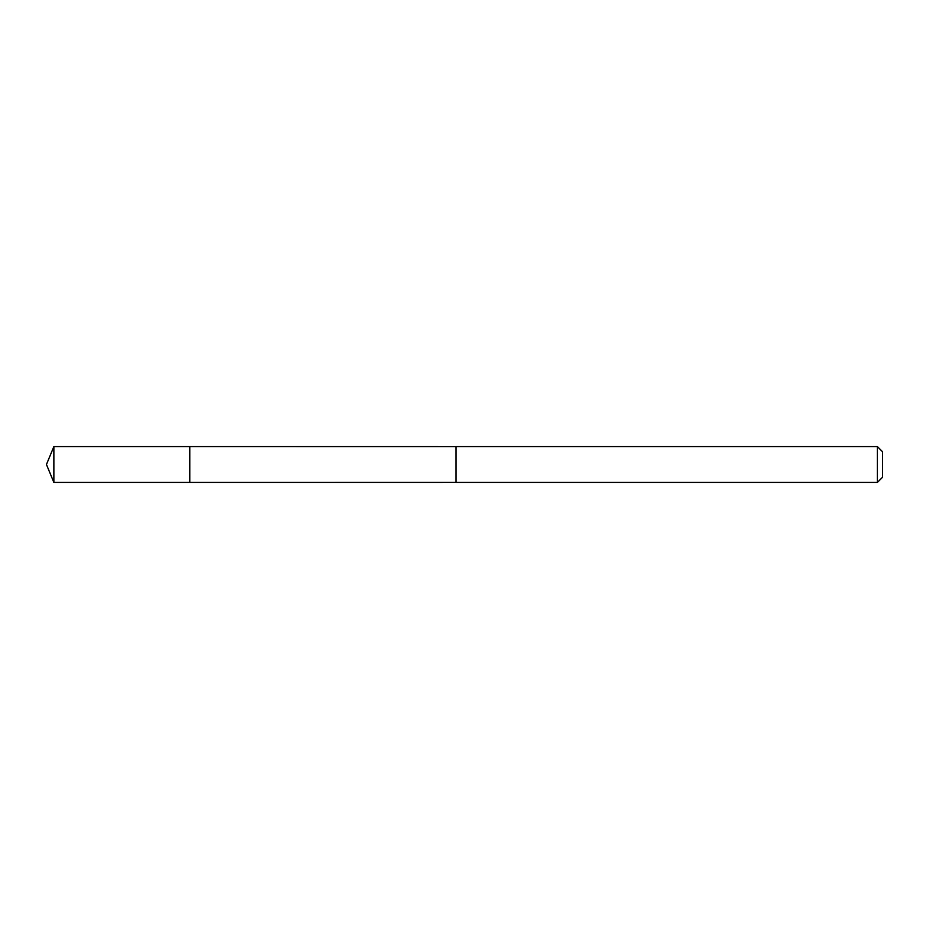<?xml version="1.0" encoding="UTF-8"?>
<svg xmlns="http://www.w3.org/2000/svg" width="929" height="929" viewBox="0 0 929 929"><rect width="100%" height="100%" fill="white"/><g stroke="black" fill="none" stroke-linecap="round" stroke-linejoin="round"><path stroke-width="1.39" d="M189.783 482.406L189.783 446.594L53.87 446.582L53.87 482.418L189.783 482.406L189.783 446.594L455.965 446.605L455.965 482.395L53.87 482.418L46.45 464.5L53.87 482.418M455.965 473.778L455.965 482.418L877.382 482.418L877.382 446.582L455.965 446.582L455.965 473.778M877.382 446.582L882.55 451.761L882.55 477.239L877.382 482.418M46.45 464.5L53.87 446.582"/></g></svg>

